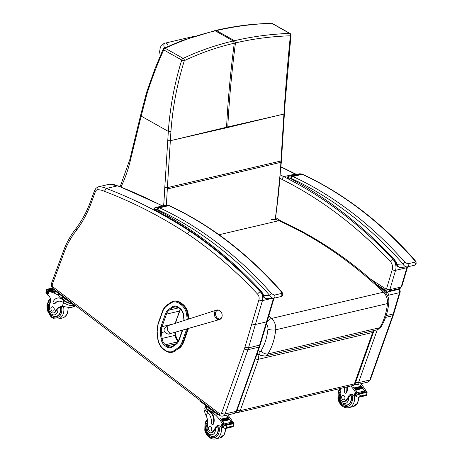 <?xml version="1.0" encoding="UTF-8"?>
<svg xmlns="http://www.w3.org/2000/svg" width="462" height="462" viewBox="0 0 462 462"><rect width="100%" height="100%" fill="white"/><g stroke="black" fill="none" stroke-linecap="round" stroke-linejoin="round"><path stroke-width="0.69" d="M271.581 219.571A25.081 18.544 76.8 0 1 278.84 220.709C316.008 237.335 350.877 261.157 383.46 292.186A5.532 2.46 -46.3 0 1 385.129 292.446C352.535 261.359 317.573 237.48 280.249 220.813L278.84 220.709L219.04 234.742M266.383 324.024A5.59 4.129 76.8 0 1 267.931 329.244A5.532 1.559 5.6 0 0 275.698 329.804A11.117 8.218 -103.2 0 0 271.691 318.41L383.46 292.186A11.117 8.218 76.8 0 1 387.468 303.58L388.825 302.708C389.119 298.689 387.889 295.27 385.129 292.446L385.129 292.446M388.825 302.708C387.895 311.763 385.302 319.808 381.046 326.842L376.894 329.874A7.352 5.434 76.8 0 0 379.724 327.708L267.954 353.932A5.532 2.986 -148.5 0 1 260.938 351.028A1.819 1.346 76.8 0 1 259.373 351.391A5.532 2.986 122.1 0 0 260.06 355.226A5.532 2.986 122.1 0 0 260.06 355.232L265.124 356.092A7.352 5.434 -103.2 0 0 267.954 353.932C272.153 346.997 274.734 338.958 275.698 329.804L387.468 303.58C386.503 312.734 383.922 320.772 379.724 327.708A5.532 2.986 31.5 0 0 381.046 326.842L381.046 326.842A5.532 2.986 31.5 0 0 381.058 326.819M237.052 410.302A3.684 1.629 19.6 0 0 240.205 410.672A3.684 2.726 76.8 0 1 238.496 412.375L352.679 385.585A3.684 2.726 -103.2 0 0 354.389 383.882A3.684 1.629 19.6 0 0 355.313 383.229L373.579 331.82A3.684 1.629 -160.4 0 1 372.661 332.473A3.684 2.726 -103.2 0 0 372.88 330.809M258.102 354.007L257.028 354.262A3.684 2.726 76.8 0 1 258.477 359.263A3.684 1.629 -160.4 0 1 255.324 358.893M182.109 341.961A0.664 0.295 19.6 0 0 183.004 342.198L187.422 329.747A0.664 0.295 -160.4 0 1 186.532 329.51L182.109 341.961A16.158 11.943 76.8 0 1 177.812 347.961L174.145 350.571A12.462 9.217 76.8 0 1 165.078 350.104L163.519 348.954A12.462 9.217 76.8 0 1 157.952 338.6L157.288 332.761A16.153 11.943 76.8 0 1 158.148 324.266L162.56 311.844A16.153 11.943 76.8 0 1 166.828 305.861L170.524 303.211A12.468 9.217 76.8 0 1 179.608 303.661L181.168 304.81A12.468 9.217 76.8 0 1 186.735 315.176L187.226 319.513M182.45 303.996L180.896 302.847L180.244 303.003L181.797 304.152L182.45 303.996A13.132 9.708 76.8 0 1 188.317 314.917L186.735 315.176M163.756 349.416A0.664 0.335 -53.6 0 1 163.56 349.387L165.119 350.537A0.664 0.335 -53.6 0 0 165.315 350.566A13.127 9.708 -103.2 0 0 172.251 352.246A13.127 9.708 -103.2 0 0 174.861 351.056L178.528 348.44A16.823 12.434 -103.2 0 0 183.004 342.198L183.657 342.047L188.074 329.591L187.422 329.747A0.664 0.295 -160.5 0 1 186.532 329.504A16.153 11.943 76.8 0 1 186.532 329.51M188.444 328.418A16.817 12.434 76.8 0 1 188.074 329.591M174.145 350.571A0.664 0.427 -125.5 0 0 174.861 351.056L178.528 348.44A0.664 0.427 -125.5 0 1 177.812 347.961M188.785 319.011L188.317 314.917M175.514 350.906A13.127 9.708 76.8 0 1 172.903 352.096L172.251 352.246C169.802 352.772 167.423 352.206 165.119 350.537A0.664 0.335 -53.6 0 1 165.078 350.104M179.608 303.661A0.664 0.335 -53.6 0 1 180.244 303.003A13.127 9.708 -103.2 0 0 173.302 301.316L173.955 301.166A13.127 9.708 76.8 0 1 180.896 302.847M183.657 342.047A16.823 12.434 76.8 0 1 179.181 348.29M217.671 310.25A4.481 3.182 -106.9 0 1 220.461 311.226A4.481 3.182 -106.9 0 1 220.986 311.838C219.502 310.21 218.099 309.615 216.782 310.042L216.528 310.112A4.949 3.517 73.1 0 0 214.639 315.852A4.949 3.517 73.1 0 0 219.398 319.577C220.957 319.15 221.87 317.85 222.147 315.667A4.481 3.182 -106.9 0 1 219.109 318.942A4.481 3.182 -106.9 0 1 215.61 314.709A4.481 3.182 -106.9 0 1 217.671 310.25M251.865 323.706A2.581 1.063 16.5 0 0 255.388 324.497L262.445 300.618A2.581 1.063 -163.5 0 1 258.922 299.826L244.929 347.193L248.464 347.955L260.221 344.895L236.844 410.897A2.581 1.143 19.6 0 1 236.198 411.353A4.608 3.407 76.8 0 1 234.061 413.478L236.844 410.897M53.251 288.71L219.698 415.355A2.581 1.294 -52.7 0 1 219.571 413.698L53.124 287.052A2.581 1.294 -52.8 0 0 53.251 288.71L53.251 288.71C51.415 287.058 50.912 285.066 51.738 282.732L52.425 284.13L65.263 249.405L64.564 248.048C67.671 240.714 71.523 234.147 76.132 228.361L76.473 230.347A128.702 95.155 -103.2 0 0 92.204 200.219L95.322 191.794A4.793 3.546 76.8 0 1 97.135 189.761C96.899 188.201 97.28 187.226 98.279 186.827L95.963 188.277L94.595 190.5A2.581 1.161 20.3 0 0 95.322 191.794M51.721 282.761L64.564 248.048M179.932 310.187L179.412 311.711A1.38 1.022 76.8 0 1 179.227 312.052M176.53 319.669A1.38 1.022 76.8 0 1 176.455 320.345L175.785 322.303A13.41 9.91 -103.2 0 0 175.496 323.273M175.473 332.126L175.86 335.21A9.719 7.19 -103.2 0 0 178.24 341.222M97.135 189.761A25.069 18.532 76.8 0 1 104.372 191.28L106.422 188.461L117.539 185.857A590.188 436.347 76.8 0 1 162.26 205.965M104.372 191.28A587.606 434.436 76.8 0 1 187.237 233.668L189.611 231.023A590.188 436.347 -103.2 0 0 106.422 188.461A27.651 20.444 -103.2 0 0 98.279 186.827L109.396 184.222A27.651 20.444 76.8 0 1 117.539 185.857L109.396 184.222M94.595 190.5L91.464 198.949L92.204 200.219M190.205 230.885L189.611 231.023A442.377 327.061 -103.2 0 1 260.377 291.845A2.581 1.063 137 0 0 257.577 294.127A4.793 3.546 76.8 0 1 258.922 299.826M387.347 295.374A2.431 0.999 16.5 0 0 388.184 295.322A2.431 1.796 -103.2 0 0 387.087 292.071A2.431 1.299 123 0 0 385.706 293.041M386.145 315.65L393.191 313.998A2.431 0.999 16.5 0 0 393.803 313.565L400.098 292.238A2.431 0.999 -163.5 0 1 399.491 292.665A2.431 1.796 -103.2 0 0 398.394 289.42L387.087 292.071L379.469 287.139M400.098 292.238A2.431 2.431 0 0 0 399.093 289.507A2.431 1.299 123 0 0 398.394 289.42L397.724 288.981M281.081 166.84L295.622 174.018L283.668 176.617A590.188 436.347 -103.2 0 0 280.555 175.023M280.29 178.534A587.756 434.546 76.8 0 1 281.618 179.216L283.668 176.617A444.219 328.424 -103.2 0 1 392.948 259.355A2.431 1.011 136.8 0 0 390.315 261.509A6.786 5.013 76.8 0 1 392.238 269.6L386.538 288.9A0.514 0.381 76.8 0 1 386.036 289.114L370.218 278.857M214.46 30.723L215.292 30.856C197.655 35.008 180.942 40.806 165.159 48.244A1.842 1.392 -114.4 0 0 164.108 48.192A1.842 1.392 -114.4 0 0 164.102 48.192A1.842 1.842 0 0 0 163.178 49.134A1.842 0.583 23.6 0 0 163.733 49.902C157.478 63.791 152.067 77.876 147.511 92.152A72.095 59.771 -107.6 0 0 146.72 94.808L141.176 116.112L168.33 131.399C170.056 107.144 174.52 83.356 181.733 60.037A1.842 0.433 16.5 0 0 184.332 60.666A1.842 1.392 -114.7 0 0 183.16 58.374C198.955 50.93 215.667 45.137 233.293 40.985L234.263 43.214C216.724 47.32 200.075 53.142 184.332 60.666C177.108 83.836 172.644 107.455 170.934 131.52L167.377 187.636A73.729 54.51 -103.2 0 0 167.302 188.97A459.575 339.778 76.8 0 1 166.285 205.105M177.038 139.126L226.565 127.229A73.724 54.504 -103.2 0 0 226.53 127.795L170.363 140.691A1.842 0.468 3.6 0 1 167.764 140.581L168.33 131.399A1.842 0.479 4 0 0 170.934 131.52M290.968 35.239L284.962 104.591A1.842 0.479 -176 0 1 284.962 104.591A1.842 0.479 -176 0 1 284.505 104.868C286.203 80.81 288.155 57.785 290.35 35.793A1.842 0.843 -174.8 0 0 290.968 35.239A1.842 1.842 0 0 0 290.032 33.466A1.842 1.028 119.4 0 0 289.634 33.391C270.524 34.136 252.148 36.573 234.5 40.702L235.47 42.931C253.043 38.796 271.338 36.417 290.35 35.793A1.842 1.305 -92.6 0 0 289.634 33.391L271.633 23.262A1.842 1.028 -60.6 0 1 272.031 23.337A1.842 1.842 0 0 0 271.038 23.1L252.148 24.411C239.645 25.658 227.489 27.668 215.679 30.44L216.499 30.573C234.159 26.444 252.535 24.007 271.633 23.262A1.842 1.311 -92.7 0 0 271.044 23.1A1.842 1.311 -92.7 0 0 271.015 23.1M227.737 127.512L277.264 115.61L226.565 127.229C227.997 99.596 230.561 71.593 234.263 43.214L235.47 42.931C231.768 71.31 229.204 99.313 227.778 126.946A73.724 54.504 -103.2 0 0 227.737 127.512L226.53 127.795M164.963 43.22A2.766 2.044 -103.2 0 0 164.83 47.863M160.274 55.763L159.598 51.935L160.245 47.713L160.903 46.356L163.733 43.671L165.315 43.087A2.766 2.044 -103.2 0 1 168.029 46.396A2.766 2.044 -103.2 0 0 165.315 43.087L194.629 36.203M168.497 205.33L165.309 205.249A9.766 7.219 76.8 0 1 168.11 205.33A7.375 5.452 76.8 0 1 168.884 205.613A1.842 1.074 -65.1 0 1 169.358 205.648L168.497 205.33A1.842 1.149 105.5 0 0 168.11 205.33L158.749 207.525A1.842 1.149 105.5 0 0 157.432 209.586A5.532 4.089 76.8 0 1 158.01 209.8A1.842 1.074 -65.1 0 1 159.523 207.808A7.375 5.452 -103.2 0 0 158.749 207.525A9.766 7.219 -103.2 0 0 155.948 207.45L154.447 208.016C153.765 208.674 153.765 209.234 154.458 209.69L154.458 209.69C192.694 229.406 228.084 256.722 260.632 291.632L261.088 292.186L261.042 290.956L261.105 291.632M154.782 209.644L156.173 209.413C154.903 208.951 154.383 208.466 154.62 207.952M169.358 205.648C210.337 224.786 247.73 253.419 281.537 291.545A1.842 0.728 138.5 0 0 281.537 291.545A1.842 0.728 138.5 0 0 280.983 291.458C281.82 292.4 281.93 293.081 281.312 293.491L274.359 295.12L271.616 293.659A393.537 290.956 -103.2 0 0 159.523 207.808L168.884 205.613A393.537 290.956 76.8 0 1 280.983 291.458M158.01 209.8A391.689 289.593 76.8 0 1 269.583 295.247A1.842 0.728 -41.5 0 1 271.616 293.659M266.978 298.66C265.454 298.758 264.356 297.742 263.687 295.611L269.583 295.247C270.524 297.17 271.927 298.169 273.781 298.238A1.842 1.363 -103.2 0 0 273.949 298.215L273.949 298.215A1.842 1.363 -103.2 0 0 274.902 296.962A1.842 1.363 -103.2 0 0 274.359 295.12M280.729 296.61A1.842 1.363 -103.2 0 0 280.896 296.587L273.781 298.238M157.432 209.586A7.923 5.856 76.8 0 0 156.173 209.413A444.219 328.424 -103.2 0 1 261.042 290.956A15.621 11.55 -103.2 0 1 263.687 295.611L263.19 296.015M261.088 292.186L263.184 296.009C263.531 297.516 264.703 298.417 266.701 298.7L273.498 298.279M394.028 260.331L394.484 260.891L394.444 259.656L394.502 260.331M288.178 178.344L289.576 178.113C288.3 177.651 287.78 177.165 288.017 176.651M414.94 260.256A1.842 0.728 138.5 0 0 414.934 260.25A1.842 0.728 138.5 0 0 414.379 260.164C415.217 261.099 415.326 261.781 414.709 262.191L407.761 263.825L405.012 262.358A393.537 290.956 -103.2 0 0 292.92 176.513A7.375 5.452 -103.2 0 0 292.146 176.224A1.842 1.149 105.5 0 0 290.829 178.292A5.532 4.089 76.8 0 1 291.406 178.505A1.842 1.074 -65.1 0 1 292.92 176.513L302.281 174.313A1.842 1.074 -65.1 0 1 302.754 174.353C343.734 193.486 381.127 222.118 414.934 260.25C416.741 262.757 416.528 264.437 414.298 265.286A1.842 1.363 -103.2 0 0 414.298 265.286A1.842 1.363 -103.2 0 0 415.246 264.033A1.842 1.363 -103.2 0 0 414.709 262.191M291.406 178.505A391.689 289.593 76.8 0 1 402.979 263.946A1.842 0.728 -41.5 0 1 405.012 262.358M400.375 267.359C398.85 267.458 397.753 266.441 397.083 264.316L402.979 263.946C403.927 265.875 405.324 266.869 407.178 266.944A1.842 1.363 -103.2 0 0 407.345 266.915A1.842 1.363 -103.2 0 0 407.351 266.915A1.842 1.363 -103.2 0 0 408.298 265.662A1.842 1.363 -103.2 0 0 407.761 263.825M414.125 265.309A1.842 1.363 -103.2 0 0 414.293 265.286L407.178 266.944M290.829 178.292A7.923 5.856 76.8 0 0 289.576 178.113A444.219 328.424 -103.2 0 1 394.444 259.656A15.621 11.55 -103.2 0 1 397.083 264.316L396.587 264.72M394.484 260.886L396.581 264.714C396.927 266.222 398.1 267.117 400.104 267.4L406.895 266.984M204.885 410.192C204.395 411.371 204.851 413.305 206.254 416.002A12.849 9.5 76.8 0 1 207.265 427.021A4.06 3.003 76.8 0 0 207.975 431.213A4.06 3.003 76.8 0 0 211.094 432.773A4.06 3.003 76.8 0 0 212.341 432.005L212.97 431.854A4.06 3.003 76.8 0 1 211.723 432.628L211.094 432.773M205.55 406.098L204.92 407.802A8.362 3.76 20.3 0 0 206.855 411.654L207.271 412.006A10.447 7.727 -103.2 0 1 211.429 423.048A1.155 0.855 -103.2 0 0 212.56 424.463A1.155 0.855 -103.2 0 0 213.092 423.943A9.049 6.687 -103.2 0 0 209.673 411.625L207.912 410.285A8.362 3.76 -159.7 0 1 205.55 406.098A8.362 3.76 -159.7 0 1 205.833 405.601M214.876 412.485A7.588 3.407 20.3 0 1 208.576 409.748L215.656 415.13A39.189 28.973 76.8 0 1 222.222 423.342L223.158 424.503M223.949 424.145A0.872 0.641 -103.2 0 0 223.799 423.394A39.189 28.973 -103.2 0 0 220.218 418.312L220.287 418.399M227.038 426.57L226.403 428.286L227.391 427.292L227.038 426.57L223.186 424.948A3.101 2.293 -103.2 0 1 222.851 424.555L224.422 424.185A3.101 2.293 -103.2 0 1 224.232 423.897A39.189 28.973 -103.2 0 0 220.334 418.283M224.232 423.897L231.237 422.251A39.189 28.973 -103.2 0 0 229.614 419.692M229.314 419.248A39.189 28.973 -103.2 0 0 228.979 418.78M228.667 418.353A39.189 28.973 -103.2 0 0 228.332 417.896M228.014 417.486A39.189 28.973 -103.2 0 0 227.339 416.643L227.414 416.73M231.196 422.181A0.872 0.641 -103.2 0 0 231.04 421.691A39.189 28.973 -103.2 0 0 229.643 419.536M229.441 419.242A39.189 28.973 -103.2 0 0 228.996 418.618M228.8 418.347A39.189 28.973 -103.2 0 0 228.344 417.735M228.141 417.481A39.189 28.973 -103.2 0 0 227.454 416.614M231.04 421.691L232.328 421.39L232.167 421.009A39.189 28.973 -103.2 0 0 227.685 414.974M215.656 415.13L218.526 414.46M222.644 421.35L222.338 420.905A39.189 28.973 -103.2 0 1 222.644 421.35L229.602 419.715L229.36 419.236L222.476 420.87M222.008 420.437L221.696 420.004A39.189 28.973 -103.2 0 1 222.008 420.437L228.967 418.803L228.719 418.347L221.829 419.975M221.362 419.56L221.038 419.138A39.189 28.973 -103.2 0 1 221.362 419.56L228.32 417.925L228.061 417.475L221.171 419.109M212.341 432.005A20.322 15.021 76.8 0 0 215.488 427.437A4.741 3.505 76.8 0 1 217.538 425.623A4.741 3.505 76.8 0 1 219.895 426.131A26.12 19.312 76.8 0 1 220.917 426.859A0.918 0.387 21.4 0 0 220.957 426.882L221.587 426.963M231.237 422.251A3.101 2.293 -103.2 0 0 231.433 422.539L233.004 422.17A3.101 2.293 -103.2 0 0 233.339 422.568L234.015 423.342L233.16 426.697M223.186 424.948L222.332 427.258L223.804 428.118L225.941 428.436L233.148 426.744M209.673 411.625L210.181 411.503L208.42 410.164A7.588 3.407 -159.7 0 1 206.277 406.364L206.398 406.034M210.181 411.503A9.049 6.687 76.8 0 1 213.6 423.821A1.155 0.855 76.8 0 1 213.069 424.347L212.56 424.463M218.237 425.56A4.741 3.505 -103.2 0 0 217.071 426.697L215.425 428.632A20.322 15.021 76.8 0 1 212.97 431.854M226.328 425.45A1.455 1.074 -103.2 0 0 225.912 425.242A3.101 2.293 -103.2 0 0 225.912 425.242L233.287 423.816L233.01 423.429L226.051 425.057M225.462 425.075L225.058 424.815A3.101 2.293 -103.2 0 0 225.462 425.075L232.421 423.44L232.016 423.18M222.332 427.258A3.101 2.293 -103.2 0 0 221.916 427.079L222.505 424.584L222.851 424.555M233.004 422.17L232.657 422.204M224.422 424.185L224.076 424.214M231.895 422.447L232.328 421.39L232.149 422.222M207.38 406.779A7.588 3.407 20.3 0 0 209.049 408.46A7.588 3.407 20.3 0 0 211.538 409.944M200.034 400.392L199.954 400.606A1.842 0.826 20.3 0 0 200.473 401.53L216.337 413.6A1.842 0.826 20.3 0 0 218.341 414.322M200.554 400.785A1.842 0.826 20.3 0 0 200.704 400.912L216.568 412.982A1.842 0.826 20.3 0 0 216.736 413.097M214.755 436.192A8.293 6.133 76.8 0 1 213.987 436.174M210.545 435.943A8.293 6.133 -103.2 0 0 214.01 436.434A8.293 6.133 -103.2 0 0 217.775 425.872M207.733 421.783A8.293 6.133 -103.2 0 0 207.334 422.268M211.665 429.983A2.212 1.634 -103.2 0 0 211.388 427.604A2.212 1.634 -103.2 0 0 209.638 426.669A2.212 1.634 -103.2 0 0 208.547 429.198A2.212 1.634 -103.2 0 0 210.649 430.977A2.212 1.634 -103.2 0 0 211.665 429.983M61.469 306.462A12.849 9.5 76.8 0 0 59.667 307.374L57.842 308.466A12.849 9.5 76.8 0 0 55.914 311.238L55.284 311.382A12.849 9.5 76.8 0 1 60.782 306.589A12.849 9.5 76.8 0 1 62.214 306.404L69.953 307.525L74.827 306.381L75.214 305.417M72.176 303.904A8.362 3.76 -159.7 0 1 63.866 300.687L62.104 299.341A9.049 6.687 -103.2 0 0 57.236 298.117A9.049 6.687 -103.2 0 0 53.072 302.183A1.155 0.855 -103.2 0 0 53.217 303.43A1.155 0.855 -103.2 0 0 54.135 303.915A1.155 0.855 -103.2 0 0 54.522 303.655A10.447 7.727 -103.2 0 1 58.05 301.305A10.447 7.727 -103.2 0 1 63.23 302.408L63.866 300.687M75.069 305.307A8.362 3.76 20.3 0 1 63.692 302.72L63.23 302.408M74.827 306.381L71.362 307.397M54.787 289.876L49.677 291.077A39.189 28.973 76.8 0 1 55.099 292.562L54.984 292.59A39.189 28.973 76.8 0 0 50.04 291.181L49.03 291.562A39.189 28.973 76.8 0 1 57.45 294.756L64.53 300.144L64.374 300.566L62.613 299.226L62.104 299.341M59.517 294.271L57.45 294.756M55.966 290.864L52.501 291.672A39.189 28.973 76.8 0 0 52.073 291.562L52.501 291.672M55.931 291.337L53.378 291.938A39.189 28.973 76.8 0 0 52.951 291.805L53.378 291.938M56.237 291.759L54.245 292.227A39.189 28.973 76.8 0 0 53.823 292.082L54.245 292.227M49.677 291.077A3.101 2.293 76.8 0 1 49.399 291.014L47.829 291.383A3.101 2.293 76.8 0 1 47.413 291.204L46.743 289.339L45.877 292.735L46.558 293.509A3.101 2.293 76.8 0 1 46.893 293.907L47.748 293.855M46.743 289.339L52.501 287.982M54.135 303.915L54.643 303.8A1.155 0.855 76.8 0 0 55.03 303.54A10.447 7.727 76.8 0 1 58.304 301.253M71.575 303.447A7.588 3.407 -159.7 0 1 64.374 300.566M57.236 298.117L57.738 297.996A9.049 6.687 76.8 0 1 62.613 299.226M53.182 288.652L47.996 289.87A3.101 2.293 76.8 0 1 47.984 289.859L46.847 290.13M48.718 290.638A3.101 2.293 76.8 0 1 48.337 290.303L48.718 290.638L54.129 289.374M47.984 289.859A1.455 1.074 76.8 0 0 47.638 289.489L47.996 289.87M47.829 291.383L47.107 294.005M55.284 311.382A4.06 3.003 76.8 0 1 53.546 312.901A4.06 3.003 76.8 0 1 49.561 308.142A20.322 15.021 76.8 0 1 50.433 301.848A4.741 3.505 76.8 0 0 48.718 295.882A26.12 19.312 76.8 0 0 47.725 295.079A0.918 0.393 21.7 0 1 47.69 295.051L47.58 294.306L48.62 291.499M49.665 291.274A0.872 0.641 76.8 0 1 50.04 291.181M62.358 296.437A7.588 3.407 20.3 0 0 64.53 300.144M63.34 297.182A7.588 3.407 20.3 0 0 67.498 300.346M56.508 291.187A1.842 0.826 20.3 0 0 56.659 291.308L72.522 303.378A1.842 0.826 20.3 0 0 72.696 303.499M55.989 290.789L55.914 291.002A1.842 0.826 20.3 0 0 56.433 291.926L72.297 303.996A1.842 0.826 20.3 0 0 74.295 304.718M56.439 316.303A8.293 6.133 -103.2 0 0 57.207 316.32M60.493 306.878A8.293 6.133 76.8 0 1 60.285 312.832A8.293 6.133 76.8 0 1 56.468 316.562A8.293 6.133 76.8 0 1 52.997 316.066M49.792 302.396A8.293 6.133 76.8 0 1 50.502 301.594M55.914 311.238A4.06 3.003 76.8 0 1 54.175 312.751L53.546 312.901M51.074 307.79A2.212 1.634 -103.2 0 0 51.346 310.169A2.212 1.634 -103.2 0 0 53.101 311.105A2.212 1.634 -103.2 0 0 54.187 308.576A2.212 1.634 -103.2 0 0 52.091 306.797A2.212 1.634 -103.2 0 0 51.074 307.79M340.592 388.421A12.849 9.5 76.8 0 1 340.419 395.778A4.06 3.003 76.8 0 0 341.129 399.971A4.06 3.003 76.8 0 0 344.248 401.53A4.06 3.003 76.8 0 0 345.501 400.762L346.125 400.618A4.06 3.003 76.8 0 1 344.877 401.386L344.248 401.53M350.849 386.013A39.189 28.973 76.8 0 1 355.376 392.099L356.312 393.26M357.109 392.902A0.872 0.641 -103.2 0 0 356.953 392.151A39.189 28.973 -103.2 0 0 353.372 387.069L353.447 387.162M360.193 395.328L359.557 397.043L360.545 396.049L360.193 395.328L356.341 393.705A3.101 2.293 -103.2 0 1 356.006 393.312L357.576 392.943A3.101 2.293 -103.2 0 1 357.386 392.654A39.189 28.973 -103.2 0 0 353.488 387.041M357.386 392.654L364.397 391.008A39.189 28.973 -103.2 0 0 362.774 388.45M355.63 389.628L362.456 388.028A39.189 28.973 -103.2 0 0 362.133 387.537M361.827 387.116A39.189 28.973 -103.2 0 0 361.486 386.659M361.168 386.244A39.189 28.973 -103.2 0 0 360.499 385.4L360.568 385.487M364.356 390.939A0.872 0.641 -103.2 0 0 364.195 390.454A39.189 28.973 -103.2 0 0 362.803 388.294M362.595 387.999A39.189 28.973 -103.2 0 0 362.156 387.375M361.954 387.104A39.189 28.973 -103.2 0 0 361.498 386.492M361.301 386.238A39.189 28.973 -103.2 0 0 360.614 385.372M364.195 390.454L365.482 390.147L365.321 389.766A39.189 28.973 -103.2 0 0 360.839 383.731M355.798 390.107L355.492 389.662A39.189 28.973 -103.2 0 1 355.798 390.107L362.762 388.473L362.456 388.028M355.163 389.195L354.851 388.767A39.189 28.973 -103.2 0 1 355.163 389.195L362.121 387.56L361.873 387.104L354.983 388.733M354.516 388.317L354.198 387.895A39.189 28.973 -103.2 0 1 354.516 388.317L361.475 386.682L361.22 386.232L354.331 387.866M345.501 400.762A20.322 15.021 76.8 0 0 348.648 396.194A4.741 3.505 76.8 0 1 350.693 394.381A4.741 3.505 76.8 0 1 353.055 394.889A26.12 19.312 76.8 0 1 354.071 395.616A0.918 0.387 21.4 0 0 354.111 395.639L354.741 395.72M364.397 391.008A3.101 2.293 -103.2 0 0 364.587 391.297L366.158 390.933A3.101 2.293 -103.2 0 0 366.493 391.326L367.174 392.099L366.314 395.455M356.341 393.705L355.492 396.015L356.964 396.875L359.095 397.193L366.302 395.501M344.311 387.549A10.447 7.727 -103.2 0 1 344.583 391.805A1.155 0.855 -103.2 0 0 345.715 393.22A1.155 0.855 -103.2 0 0 346.252 392.7A9.049 6.687 -103.2 0 0 346.65 386.994M347.158 386.879A9.049 6.687 76.8 0 1 346.76 392.584A1.155 0.855 76.8 0 1 346.223 393.104L345.715 393.22M351.391 394.317A4.741 3.505 -103.2 0 0 350.225 395.455L348.579 397.389A20.322 15.021 76.8 0 1 346.125 400.618M359.482 394.207A1.455 1.074 -103.2 0 0 359.072 393.999A3.101 2.293 -103.2 0 0 359.072 393.999L366.441 392.573L366.164 392.186L359.205 393.815M358.616 393.832L358.212 393.572A3.101 2.293 -103.2 0 0 358.616 393.832L365.575 392.198L365.171 391.938M355.492 396.015A3.101 2.293 -103.2 0 0 355.07 395.836L355.659 393.341L356.006 393.312M366.158 390.933L365.812 390.962M357.576 392.943L357.23 392.971M365.049 391.21L365.482 390.147L365.303 390.979M347.909 404.949A8.293 6.133 76.8 0 1 347.141 404.931M343.699 404.7A8.293 6.133 -103.2 0 0 347.17 405.191A8.293 6.133 -103.2 0 0 350.929 394.629M340.892 390.54A8.293 6.133 -103.2 0 0 340.494 391.025M344.819 398.741A2.212 1.634 -103.2 0 0 344.542 396.361A2.212 1.634 -103.2 0 0 342.792 395.426A2.212 1.634 -103.2 0 0 341.707 397.955A2.212 1.634 -103.2 0 0 343.803 399.734A2.212 1.634 -103.2 0 0 344.819 398.741M267.048 321.783A5.532 2.46 133.7 0 1 271.691 318.41L268.844 315.708M267.931 329.244C267.059 337.508 264.726 344.767 260.938 351.028M259.373 351.391L258.235 350.687M354.389 383.882L240.205 410.672L258.477 359.263L372.661 332.473L354.389 383.882M179.25 339.847A0.739 0.323 -160.5 0 1 179.042 339.483L176.126 343.589A0.739 0.474 54.3 0 0 176.074 344.3A12.029 8.894 -103.2 0 0 179.25 339.847L182.727 330.053M176.241 343.537A0.739 0.474 54.3 0 0 176.126 343.589L172.453 346.223A0.739 0.474 54.3 0 0 172.401 346.933L176.074 344.3M172.569 346.171A0.739 0.474 54.3 0 0 172.453 346.223L171.044 346.87A7.6 5.619 76.8 0 1 167.03 345.899A0.739 0.375 126.4 0 0 166.326 346.633A8.339 6.162 -103.2 0 0 172.401 346.933M172.378 346.304A7.6 5.619 76.8 0 1 171.044 346.87M175.768 343.849L167.03 345.899L165.471 344.744A0.739 0.375 126.4 0 0 164.767 345.484L166.326 346.633M184.246 320.466L183.397 315.2C183.01 312.404 181.861 310.262 179.966 308.778L178.413 307.628L174.613 306.687A7.6 5.619 76.8 0 0 173.088 307.386L176.224 306.653M177.835 341.845L165.471 344.744A7.6 5.619 76.8 0 1 162.075 338.432L161.042 338.554A8.333 6.162 -103.2 0 0 164.767 345.484M183.651 315.228A8.339 6.168 -103.2 0 0 179.92 308.298A0.739 0.375 126.4 0 0 179.966 308.778M174.78 332.322L175.127 335.372L162.075 338.432L161.411 332.594L160.378 332.721L161.042 338.554M179.92 308.298L178.367 307.149A0.739 0.375 126.4 0 0 178.413 307.628M164.634 331.837L161.411 332.594A11.284 8.345 76.8 0 1 162.018 326.663A0.739 0.323 -160.5 0 1 161.019 326.397A12.024 8.888 -103.2 0 0 160.378 332.721M178.367 307.149A8.339 6.162 -103.2 0 0 172.291 306.849A0.739 0.474 54.3 0 0 173.088 307.386L169.375 310.054A0.739 0.474 54.3 0 1 168.572 309.517A11.769 8.697 -103.2 0 0 165.465 313.871L161.019 326.397M172.892 324.11L162.018 326.663L166.459 314.137A0.739 0.323 -160.5 0 1 165.465 313.871M172.291 306.849L168.572 309.517M180.428 309.153A11.03 8.154 -103.2 0 0 179.51 311.076L166.459 314.137A11.03 8.154 76.8 0 1 169.375 310.054L178.725 307.859M186.729 328.909A16.153 11.943 76.8 0 1 186.532 329.504M179.568 310.903L175.138 323.388M175.121 335.32L175.127 335.372A7.6 5.619 -103.2 0 0 178.141 341.383M187.428 329.741A16.817 12.434 -103.2 0 0 187.786 328.609M157.952 338.6L157.727 338.571C158.356 343.22 160.302 346.829 163.56 349.387A0.664 0.335 -53.6 0 1 163.519 348.954M157.288 332.761L157.727 338.571M158.148 324.266A0.664 0.295 -160.5 0 1 157.964 323.943L157.063 332.732M162.56 311.844A0.664 0.295 -160.5 0 1 162.37 311.521L157.964 323.943M166.828 305.861A0.664 0.427 -125.7 0 1 166.978 305.174M170.524 303.211A0.664 0.427 -125.7 0 1 170.674 302.523A13.127 9.708 -103.2 0 1 173.302 301.316L170.57 302.57L166.874 305.22C164.847 306.704 163.346 308.801 162.37 311.521M188.138 319.219L187.664 315.067A13.132 9.708 -103.2 0 0 181.797 304.152A0.664 0.335 -53.6 0 0 181.168 304.81M216.713 310.06A4.949 3.517 73.1 0 0 216.528 310.112L169.248 325.277C167.515 325.254 165.864 326.455 164.293 328.892C162.711 333.119 169.652 334.927 169.485 333.801L171.656 333.218A4.146 2.945 -106.9 0 1 167.435 328.078A4.146 2.945 -106.9 0 1 169.248 325.277L169.248 325.277A4.146 2.945 -106.9 0 1 169.404 325.236M273.481 298.285L259.58 345.345A23.96 17.718 76.8 0 1 259.026 347.106A2.581 1.143 19.6 0 0 259.673 346.65M259.026 347.106L236.198 411.353L225.081 413.958L247.909 349.717L259.026 347.106M234.061 413.478L222.944 416.089A4.608 3.407 -103.2 0 0 225.081 413.958A2.581 1.143 -160.4 0 1 221.604 413.034A2.027 1.502 76.8 0 1 219.571 413.698M244.929 347.193A21.379 15.806 76.8 0 1 244.433 348.793A2.581 1.143 -160.4 0 0 247.909 349.717A23.96 17.718 -103.2 0 0 248.464 347.955L255.388 324.497L266.505 321.887A2.581 1.063 16.5 0 0 267.151 321.431L260.221 344.895M53.124 287.052A2.027 1.502 76.8 0 1 52.425 284.13M244.433 348.793L221.604 413.034M65.263 249.405A99.336 73.441 76.8 0 1 76.473 230.347M272.014 298.371L262.445 300.618A7.375 5.452 -103.2 0 0 260.377 291.845L260.747 291.759M187.237 233.668A439.795 325.156 76.8 0 1 257.577 294.127M175.219 335.36L175.86 335.21M354.354 384.684L356.364 384.782A4.608 3.407 -103.2 0 0 358.506 382.657A2.431 1.074 -160.4 0 1 355.711 382.091M387.855 296.437L388.184 295.322L399.491 292.665L393.191 313.998A23.96 17.718 76.8 0 1 392.642 315.76L369.814 380.001L358.506 382.657L377.298 329.764M385.539 317.423L392.642 315.76A2.431 1.074 19.6 0 0 393.249 315.327L393.803 313.565A2.431 0.964 -164.8 0 1 393.797 313.571A2.431 0.964 -164.8 0 1 393.191 313.998M356.364 384.782L367.671 382.126A4.608 3.407 76.8 0 0 369.814 380.001A2.431 1.074 19.6 0 0 370.42 379.568L393.249 315.327M281.069 167.082A590.188 436.347 76.8 0 1 294.975 173.96A444.219 328.424 76.8 0 1 296.159 174.549M376.495 284.419L386.307 290.783A2.431 1.299 -57 0 1 386.036 289.114M281.601 221.419L275.802 217.66M407.051 266.967A9.217 6.815 76.8 0 1 406.866 267.694A2.431 0.999 16.5 0 0 407.478 267.261L401.778 286.561A2.431 0.999 16.5 0 1 401.166 286.994L389.859 289.645L395.559 270.345L406.866 267.694L401.166 286.994A2.951 2.183 76.8 0 1 399.751 288.507L388.438 291.158A2.951 2.183 -103.2 0 0 389.859 289.645A2.431 0.999 -163.5 0 1 386.538 288.9M392.948 259.355A9.217 6.815 -103.2 0 1 395.559 270.345A2.431 0.999 -163.5 0 1 392.238 269.6M281.618 179.216A441.788 326.628 76.8 0 1 390.315 261.509M215.679 30.44L182.317 40.489L164.102 48.198M215.292 30.856L233.293 40.985L234.5 40.702L216.499 30.573L215.292 30.856M165.159 48.244L183.16 58.374A1.842 1.028 -60.6 0 0 181.733 60.037L163.733 49.902A1.842 1.028 119.4 0 1 165.159 48.244M163.64 205.642A457.732 338.415 -103.2 0 0 164.703 188.894A75.572 55.873 76.8 0 1 164.784 187.526L167.764 140.581M130.55 159.673A1.842 0.705 -166.3 0 1 129.966 158.957L140.592 115.396A1.842 0.705 -166.3 0 1 140.598 115.379A1.842 0.705 -166.3 0 0 141.176 116.112L130.55 159.673A71.887 53.147 -103.2 0 0 130.423 160.204A132.363 97.857 76.8 0 1 120.992 186.977M164.703 188.894A1.842 0.45 2.8 0 0 167.302 188.97L280.884 162.318A459.575 339.778 76.8 0 1 275.086 219.664M164.784 187.526A1.842 0.468 3.6 0 0 167.377 187.636L280.96 160.984A73.729 54.51 -103.2 0 0 280.884 162.318A1.842 0.45 -177.2 0 0 281.335 162.052L275.485 219.733M147.511 92.152A1.842 0.67 -162.3 0 1 146.939 91.401A1.842 0.67 -162.3 0 1 146.945 91.384L155.001 68.63L163.178 49.134M146.72 94.808A1.842 0.635 -164.5 0 1 146.131 94.109A1.842 0.635 -164.5 0 1 146.136 94.098L146.939 91.401M130.423 160.204A1.842 0.693 -166.7 0 1 129.839 159.494L129.966 158.957M284.505 104.868L280.96 160.984A1.842 0.468 -176.4 0 0 281.41 160.712L281.335 162.052M277.264 115.61L283.939 114.039A1.842 0.468 -176.4 0 0 284.396 113.767A1.842 0.468 -176.4 0 1 284.396 113.767L281.41 160.712M281.537 291.545C283.345 294.057 283.131 295.738 280.896 296.587L280.896 296.587A1.842 1.363 -103.2 0 0 281.849 295.334A1.842 1.363 -103.2 0 0 281.312 293.491M302.754 174.353L301.894 174.035A1.842 1.149 105.5 0 0 301.513 174.03A7.375 5.452 76.8 0 1 302.281 174.313A393.537 290.956 76.8 0 1 414.379 260.164M301.894 174.035L298.706 173.955A9.766 7.219 76.8 0 1 301.513 174.03L292.146 176.224A9.766 7.219 -103.2 0 0 289.345 176.149L287.843 176.715C287.162 177.379 287.162 177.934 287.855 178.39M207.271 412.006L207.912 410.285M222.505 423.694L223.799 423.394M222.222 423.342L220.917 426.859M227.264 427.627L233.16 426.247M213.092 423.943L213.6 423.821M233.223 423.527L234.015 423.342M224.775 425.514L225.912 425.242M224.053 425.404L223.192 427.743M227.391 427.292L233.287 425.906M215.488 427.437L216.435 427.211M208.576 409.748L208.42 410.164M207.623 412.318L206.254 416.002M216.337 413.6L216.568 412.982M200.473 401.53L200.704 400.912M207.553 420.27A9.587 7.086 -103.2 0 0 205.521 423.336A9.587 7.086 -103.2 0 0 212.139 437.745A9.587 7.086 -103.2 0 0 218.699 425.612M207.322 419.138L205.105 422.597L204.77 430.186C205.457 432.934 206.762 435.169 208.685 436.896C210.822 438.733 213.132 439.402 215.61 438.9A11.059 8.177 -103.2 0 0 221.194 426.98M215.61 438.9L219.721 437.936A11.059 8.177 -103.2 0 0 225.543 428.499M215.425 428.632A6.191 4.58 76.8 0 1 210.135 434.557A6.191 4.58 76.8 0 1 206.531 425.427A6.191 4.58 76.8 0 1 207.779 423.504M217.527 426.103A8.039 5.942 76.8 0 1 213.837 436.209C210.406 436.301 208.137 435.21 207.04 432.929C205.584 431.277 205.238 428.47 206.012 424.503L207.738 421.864M46.928 290.633L46.061 292.966M55.03 303.54L54.522 303.655M47.413 291.204L46.558 293.509M48.556 291.678L48.008 291.811M47.788 293.745L47.239 293.872M49.03 291.562L47.725 295.079M63.6 302.656L62.214 306.404M72.297 303.996L72.522 303.378M56.433 291.926L56.659 291.308M61.377 306.491A9.587 7.086 76.8 0 1 61.169 313.507A9.587 7.086 76.8 0 1 49.861 314.778A9.587 7.086 76.8 0 1 50.624 299.919M67.914 307.195A11.059 8.177 76.8 0 1 67.261 313.086A11.059 8.177 76.8 0 1 62.174 318.064C64.744 317.365 66.563 315.621 67.631 312.826L68.295 307.265M63.513 306.45A11.059 8.177 76.8 0 1 63.155 314.05A11.059 8.177 76.8 0 1 58.068 319.023L54.302 318.849L51.138 317.024L47.228 310.308L46.945 305.209L48.701 300.519L50.427 298.718M57.842 308.466A6.191 4.58 76.8 0 1 52.703 314.72A6.191 4.58 76.8 0 1 48.984 305.549A6.191 4.58 76.8 0 1 49.954 303.909M60.21 307.034A8.039 5.942 76.8 0 1 56.295 316.337L57.883 315.962M355.665 392.452L356.953 392.151M355.376 392.099L354.071 395.616M360.418 396.384L366.32 395.004M346.252 392.7L346.76 392.584M366.383 392.284L367.174 392.099M357.929 394.271L359.072 393.999M357.213 394.161L356.346 396.5M360.545 396.049L366.441 394.663M348.648 396.194L349.595 395.969M340.708 389.033A9.587 7.086 -103.2 0 0 338.675 392.094A9.587 7.086 -103.2 0 0 345.299 406.508A9.587 7.086 -103.2 0 0 351.853 394.369M339.824 388.6L338.259 391.36L337.93 398.943C338.617 401.692 339.917 403.932 341.84 405.659C343.976 407.496 346.286 408.16 348.764 407.657A11.059 8.177 -103.2 0 0 354.348 395.738M348.764 407.657L352.876 406.693A11.059 8.177 -103.2 0 0 358.697 397.262M348.579 397.389A6.191 4.58 76.8 0 1 343.295 403.314A6.191 4.58 76.8 0 1 339.686 394.184A6.191 4.58 76.8 0 1 340.933 392.261M350.681 394.86A8.039 5.942 76.8 0 1 346.991 404.966C343.561 405.058 341.297 403.967 340.199 401.686C338.738 400.034 338.398 397.228 339.166 393.26L340.898 390.621M275.109 219.519L280.197 220.79M376.894 329.874L265.124 356.092M257.247 353.476L260.06 355.232M236.146 412.15A3.684 3.684 0 0 0 238.496 412.375M373.579 331.82A3.684 3.684 0 0 0 373.793 330.596M352.679 385.585A3.684 3.684 0 0 0 355.313 383.229M179.042 339.483L182.351 330.163M184.009 320.541L183.397 315.2M175.219 323.365L180.463 309.182M174.873 332.293L175.219 335.331L178.176 341.331M171.656 333.218L219.398 319.577M222.147 315.667A5.989 5.989 0 0 0 220.986 311.833M222.944 416.089C221.269 416.193 220.189 415.95 219.698 415.355M91.464 198.96C87.613 210.043 82.496 219.848 76.115 228.378M162.653 205.873L118.151 185.886M274.012 298.198L267.151 321.431M398.134 288.889L399.093 289.507M367.671 382.126L370.42 379.568M275.595 219.017L276.726 219.75M388.438 291.158L386.307 290.783M296.517 174.469L295.616 174.018M407.478 267.261L407.582 266.863M399.751 288.507L401.778 286.561M140.592 115.396L146.131 94.115M120.166 186.66L129.839 159.494M284.962 104.591L284.396 113.767M290.032 33.466L272.031 23.337M165.309 205.249L155.948 207.45M298.706 173.955L289.345 176.149M232.143 423.059L225.185 424.693M228.719 418.347L221.76 419.975M229.36 419.236L222.401 420.87M228.061 417.475L221.102 419.109M224.209 424.087L222.638 424.457M232.79 422.072L231.341 422.412M205.099 409.551L204.758 410.464M219.721 437.936L224.243 434.586L225.906 428.441M215.431 435.839L213.837 436.209M48.452 290.217L53.638 288.998M47.753 289.397L52.72 288.23M53.095 291.643L55.919 290.979M52.218 291.378L55.694 290.563M53.962 291.932L55.989 291.458M48.654 291.47L49.844 291.187M62.174 318.064L58.068 319.023M50.462 301.755L48.464 304.625C47.696 308.593 48.036 311.4 49.498 313.057C50.595 315.332 52.859 316.43 56.295 316.337M365.303 391.816L358.339 393.451M361.873 387.104L354.914 388.733M362.52 387.999L355.561 389.628M361.22 386.232L354.256 387.866M357.363 392.844L355.792 393.214M365.944 390.829L364.495 391.17M352.876 406.693L357.403 403.343L359.061 397.199M348.585 404.597L346.991 404.966"/></g></svg>

